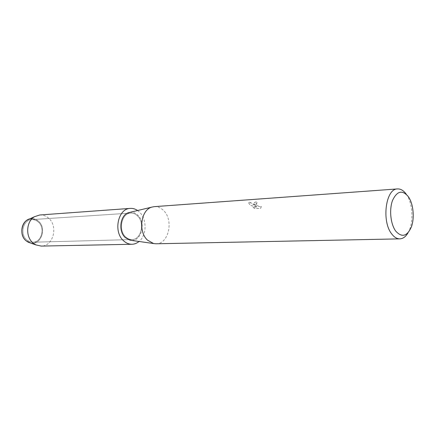 <?xml version="1.0" encoding="UTF-8"?>
<svg xmlns="http://www.w3.org/2000/svg" width="435" height="435" viewBox="0 0 435 435"><rect width="100%" height="100%" fill="white"/><g stroke="black" fill="none" stroke-linecap="round" stroke-linejoin="round"><path stroke-width="0.33" stroke-dasharray="2.17 1.63" d="M38.193 221.91C45.468 227.739 41.657 242.436 32.826 242.23L29.694 241.708L26.85 240.028C19.515 234.367 23.126 219.659 31.771 219.615C34.142 219.496 36.279 220.262 38.193 221.91C45.468 227.739 41.657 242.436 32.826 242.23L29.694 241.708L26.85 240.028C19.515 234.367 23.126 219.659 31.771 219.615C34.142 219.496 36.279 220.262 38.193 221.91M29.324 219.082C32.63 218.142 35.665 218.838 38.427 221.17C47.225 228.19 40.895 245.813 30.434 242.986C40.895 245.813 47.225 228.19 38.427 221.17L35.425 219.311L32.081 218.658M137.476 215.82C145.116 222.682 141.223 239.81 131.974 239.549C129.684 239.582 127.591 238.717 125.693 236.95C117.95 230.289 121.675 213.063 130.745 213.09C133.224 212.971 135.47 213.879 137.476 215.82C145.116 222.682 141.223 239.81 131.974 239.549C129.684 239.582 127.591 238.717 125.693 236.95C117.95 230.289 121.675 213.063 130.745 213.09C133.224 212.971 135.47 213.879 137.476 215.82M154.273 206.647C157.704 206.467 160.803 207.761 163.565 210.535C173.962 220.219 168.66 244.204 155.996 243.779M129.875 212.367C132.795 211.948 135.448 212.884 137.835 215.178C146.274 222.747 141.38 241.648 131.174 240.348M254.894 204.461L256.335 206.021L254.219 204.504L248.874 201.807C248.434 202.422 248.836 203.411 250.071 204.782L250.799 205.543L257.281 206.908L252.74 207.196L255.073 208.621L260.706 208.278L261.348 206.413C259.532 206.957 257.89 206.277 256.411 204.363L256.433 203.156L257.362 202.862L256.188 201.894L254.682 202.329L254.894 204.461M406.312 194.287L406.382 194.391C412.973 203.526 413.848 223.084 408.095 232.714M261.326 206.467L260.679 208.332L255.046 208.675L252.713 207.25L257.259 206.962L250.772 205.597C249.005 203.868 248.358 202.623 248.847 201.867L256.307 206.076C254.453 204.39 253.899 203.156 254.654 202.384L256.161 201.949L257.335 202.917L256.411 203.21C254.937 204.162 259.673 207.903 261.326 206.467L261.353 206.413M39.732 214.993C43.005 214.814 45.958 215.874 48.589 218.174C58.497 226.233 53.26 246.438 41.178 246.09M137.612 210.518L139.537 212.128C147.079 219.18 146.829 235.34 139.048 241.474M32.826 242.23L131.974 239.549L32.826 242.23M31.771 219.615L130.745 213.09L31.771 219.615"/><path stroke-width="0.65" d="M29.324 219.082L27.253 220.034C20.565 223.731 19.89 235.906 26.127 240.811L28.286 242.235L30.434 242.986L26.127 240.811C17.9 234.481 22.413 218.022 32.081 218.658M408.095 232.714C405.806 236.662 403.055 238.712 399.836 238.869L155.996 243.779L153.593 243.546L147.53 240.158C137.917 231.676 140.897 209.795 151.902 207.103L154.273 206.647L397.514 188.926C400.733 188.779 403.664 190.568 406.312 194.287M131.174 240.348L130.027 240.185L125.318 237.613C117.896 231.197 120.201 214.738 128.744 212.633L129.875 212.367M399.836 238.869C396.916 238.88 394.208 237.233 391.707 233.916C381.359 221.219 385.769 188.496 397.514 188.926M408.427 196.767C413.353 203.863 414.724 217.739 411.423 226.82C407.155 236.401 401.924 237.836 395.741 231.126C390.543 224.15 389.042 209.442 392.615 200.247C397.193 190.818 402.462 189.66 408.427 196.767M139.048 241.474C136.911 243.252 134.551 244.187 131.968 244.263L41.178 246.09L35.855 244.883L33.136 243.083C25.257 236.868 26.111 221.355 34.544 216.69L39.732 214.993L130.299 208.398C132.882 208.234 135.318 208.941 137.612 210.518M131.968 244.263C128.912 244.291 126.106 243.127 123.556 240.772C113.035 231.795 118.043 208.419 130.299 208.398M130.027 240.185L153.593 243.546M128.744 212.633L151.902 207.103M28.286 242.235L35.855 244.883M27.253 220.034L34.544 216.69"/></g></svg>
